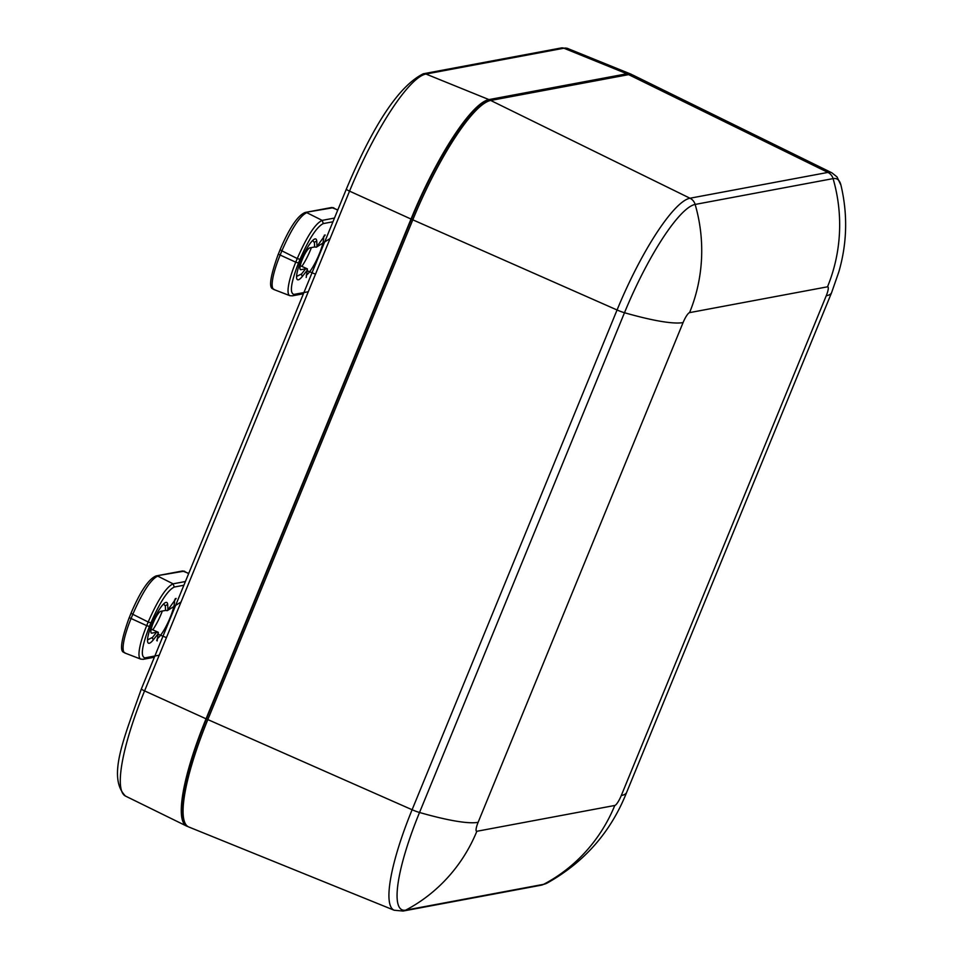 <?xml version="1.0" encoding="UTF-8"?>
<svg xmlns="http://www.w3.org/2000/svg" width="959" height="959" viewBox="0 0 959 959"><rect width="100%" height="100%" fill="white"/><g stroke="black" fill="none" stroke-linecap="round" stroke-linejoin="round"><path stroke-width="1.44" d="M346.523 188.995A4.963 0.707 22.3 0 0 346.355 189.091A4.963 0.707 22.3 0 0 349.544 191.141L411.015 219.048A124.035 26.504 -65.9 0 1 488.946 99.592L626.886 73.783A124.035 26.504 -65.9 0 1 630.794 74.071A124.035 26.504 -65.9 0 1 632.005 74.73M411.015 219.048L206.053 718.806L144.581 690.9L349.544 191.141A121.601 25.989 -65.9 0 1 425.952 74.035L563.892 48.214A4.963 4.795 -100.6 0 0 561.267 47.95L567.716 48.501L630.794 74.071M187.856 826.514A124.035 26.504 -65.9 0 1 186.549 826.059A124.035 26.504 -65.9 0 1 206.053 718.806M831.921 172.836L837.027 176.924L840.959 185.195A112.455 24.023 114.1 0 0 833.083 178.614L695.143 204.435A9.926 9.59 79.4 0 0 689.977 198.225L827.917 172.416A116.051 24.802 114.1 0 1 831.921 172.836L632.904 75.09A123.975 26.492 114.1 0 0 628.636 74.634L827.917 172.416A9.926 9.59 79.4 0 1 833.083 178.614A160.261 154.867 79.4 0 1 827.509 286.813A10.321 2.206 -65.9 0 1 826.238 295.78L621.276 795.538A10.321 2.206 -65.9 0 1 614.791 805.464L476.851 831.285A10.321 2.206 -65.9 0 1 478.121 822.319L683.084 322.572A10.321 2.206 -65.9 0 1 689.569 312.634L827.509 286.813M490.696 100.455A123.975 26.492 114.1 0 0 412.802 219.827L617.069 309.985A116.051 24.802 114.1 0 1 689.977 198.225L490.696 100.455L628.636 74.634M683.084 322.572A160.261 22.92 -157.7 0 1 624.489 312.73A9.926 1.415 22.3 0 1 617.069 309.985L412.106 809.744L207.839 719.586L412.802 219.827M207.839 719.586A123.975 26.492 114.1 0 0 188.719 826.958L394.197 910.247L403.092 911.05A9.926 9.59 79.4 0 0 405.717 910.139L543.657 884.318A160.261 154.867 -100.6 0 0 614.791 805.464M487.28 101.63A122.057 26.085 114.1 0 0 411.519 218.952L412.909 219.575M207.947 719.334L206.557 718.711L411.519 218.952M206.557 718.711A122.057 26.085 114.1 0 0 184.14 820.736M296.583 276.444L301.582 273.926L305.669 268.784L300.874 269.683A11.904 2.541 -65.9 0 1 300.479 269.647A11.904 2.541 -65.9 0 1 302.672 258.534A11.904 2.541 -65.9 0 1 309.817 247.866L314.612 246.978L314.42 242.627L312.682 240.457M305.669 268.784L307.443 268.988L306.928 270.642L302.481 276.24A22.333 4.771 -65.9 0 1 297.182 279.465A22.333 4.771 -65.9 0 1 302.325 257.42A22.333 4.771 -65.9 0 1 315.343 238.899A22.333 4.771 -65.9 0 1 316.77 241.392L316.985 246.127L316.386 247.17L314.612 246.978M300.275 265.679L307.3 268.82L306.928 270.642L315.487 274.178M311.387 247.578A22.333 4.771 -65.9 0 1 301.845 266.374M333.768 207.815L331.562 207.516L337.808 209.925M273.974 289.558L289.834 295.66A38.648 8.259 -65.9 0 1 295.756 262.179L278.266 254.183C263.713 294.449 274.478 287.664 273.974 289.558A39.559 8.451 -65.9 0 1 280.052 255.286L281.874 250.826L297.254 258.546C306.964 236.31 315.271 223.591 322.152 220.378L306.784 212.658C299.903 215.871 291.596 228.59 281.874 250.826L280.1 249.712C289.474 227.751 297.865 215.319 305.274 212.43L333.073 207.731L337.712 210.165M330.1 238.527L316.386 247.17M334.475 218.065L322.152 220.378L323.327 223.579C316.77 226.792 308.99 238.719 299.975 259.362L297.254 258.546L295.756 262.179L298.489 262.994L299.975 259.362M147.518 639.905L152.517 637.387L156.593 632.245L151.81 633.144A11.904 2.541 -65.9 0 1 151.414 633.108A11.904 2.541 -65.9 0 1 153.608 621.995A11.904 2.541 -65.9 0 1 160.752 611.327L165.547 610.439L165.356 606.088L163.617 603.918M156.593 632.245L158.367 632.437L157.863 634.103L153.416 639.701A22.333 4.771 -65.9 0 1 148.118 642.926A22.333 4.771 -65.9 0 1 153.26 620.881A22.333 4.771 -65.9 0 1 166.279 602.36A22.333 4.771 -65.9 0 1 167.705 604.853L167.909 609.588L167.322 610.631L165.547 610.439M151.21 629.14L158.235 632.281L157.863 634.103L166.422 637.639M162.323 611.039A22.333 4.771 -65.9 0 1 152.781 629.835M188.743 573.386L182.486 570.977L184.691 571.288M124.91 653.019L140.769 659.121A38.648 8.259 -65.9 0 1 146.691 625.64L129.201 617.644C114.648 657.91 125.413 651.125 124.91 653.019A39.559 8.451 -65.9 0 1 130.987 618.747L132.81 614.287L148.189 622.007C157.899 599.771 166.207 587.052 173.088 583.827L157.72 576.107C150.827 579.332 142.531 592.051 132.81 614.287L131.035 613.173C140.41 591.212 148.801 578.78 156.209 575.891L184.008 571.192L188.647 573.626M181.035 601.988L167.322 610.631M185.411 581.526L173.088 583.827L174.262 587.04C167.705 590.253 159.925 602.18 150.911 622.823L148.189 622.007L146.691 625.64L149.424 626.455L150.911 622.823M141.56 688.754A4.963 0.707 22.3 0 0 141.393 688.85L346.355 189.091C373.578 124.155 399.244 85.711 423.327 73.771A4.963 4.795 79.4 0 1 425.952 74.035L488.946 99.592M141.393 688.85A4.963 0.707 22.3 0 0 144.581 690.9A121.601 25.989 -65.9 0 0 125.449 796.054C107.156 777.389 123.687 739.005 141.393 688.85M626.886 73.783L563.892 48.214A121.601 25.989 -65.9 0 1 567.716 48.501M476.851 831.285A160.261 154.867 79.4 0 1 405.717 910.139A112.455 24.023 114.1 0 1 419.527 812.489A160.261 22.92 22.3 0 0 478.121 822.319M621.276 795.538A160.261 22.92 22.3 0 0 626.647 792.386C610.967 831.849 584.546 862.033 547.385 882.939A112.455 24.023 -65.9 0 1 543.657 884.318A9.926 9.59 -100.6 0 1 541.032 885.229L403.092 911.05M626.647 792.386L831.609 292.627A160.261 22.92 -157.7 0 1 826.238 295.78M394.197 910.247A116.051 24.802 114.1 0 1 412.106 809.744A9.926 1.415 22.3 0 0 419.527 812.489L624.489 312.73A112.455 24.023 -65.9 0 1 695.143 204.435A160.261 154.867 79.4 0 1 689.569 312.634M300.874 269.683L300.191 269.371M280.1 249.712L278.35 254.135M305.226 212.442L331.562 207.516M323.567 236.537A22.333 4.771 -65.9 0 1 317.897 257.228A22.333 4.771 -65.9 0 1 306.245 275.245M301.582 273.926A2.481 1.858 -141.6 0 0 302.481 276.24M316.77 241.392A2.481 2.23 -2.5 0 0 314.42 242.627M289.834 295.66L292.291 295.851A2.481 2.397 -100.6 0 0 294.041 294.413C289.39 293.334 290.877 282.869 298.489 262.994M308.283 291.74L294.041 294.413M323.327 223.579L332.953 221.781M151.81 633.144L151.126 632.832M131.023 613.173L129.285 617.596M156.161 575.903L182.498 570.977M174.502 599.998A22.333 4.771 -65.9 0 1 168.832 620.689A22.333 4.771 -65.9 0 1 157.18 638.706M152.517 637.387A2.481 1.858 -141.6 0 0 153.416 639.701M167.705 604.853A2.481 2.23 -2.5 0 0 165.356 606.088M140.769 659.121L143.227 659.312A2.481 2.397 -100.6 0 0 144.977 657.862C140.326 656.795 141.812 646.318 149.424 626.455M159.218 655.201L144.977 657.862M174.262 587.04L183.888 585.242M423.327 73.771L561.267 47.95M125.449 796.054L186.549 826.059M840.959 185.195C847.84 214.372 847.133 243.25 838.837 271.853L831.609 292.627M547.385 882.939L541.032 885.229M307.324 269.815L306.197 277.487M316.854 246.619L325.209 235.003L324.286 235.219M303.428 293.766L292.291 295.851M158.259 633.276L157.132 640.948L156.665 640.121M167.789 610.08L176.144 598.464L175.221 598.668M154.363 657.227L143.227 659.312"/></g></svg>
